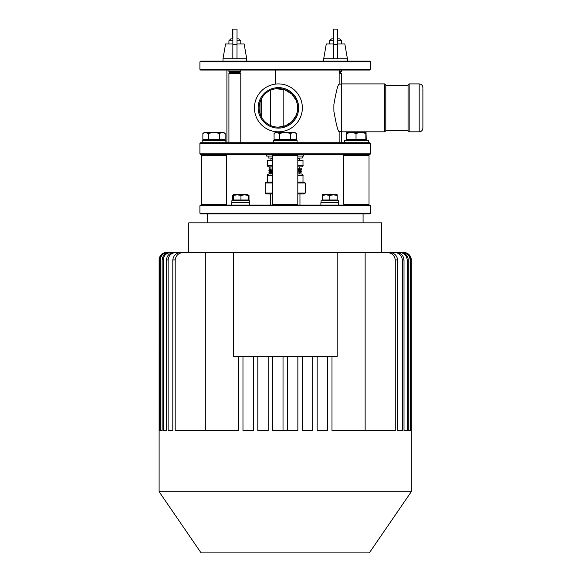 <?xml version="1.0" encoding="UTF-8"?>
<svg xmlns="http://www.w3.org/2000/svg" width="582" height="582" viewBox="0 0 582 582"><rect width="100%" height="100%" fill="white"/><g stroke="black" fill="none" stroke-linecap="round" stroke-linejoin="round"><path stroke-width="0.87" d="M370.501 205.773L369.759 205.039L200.645 205.039L199.902 205.773L370.501 205.773L370.501 213.194L199.902 213.194L199.902 205.773M297.067 205.039L297.809 204.297L272.594 204.297L273.336 205.039M273.336 154.601L272.594 155.343L297.809 155.343L297.809 204.297M297.067 154.601L297.809 155.343M199.902 213.194L200.645 213.936L369.759 213.936L370.501 213.194M199.902 153.859L200.645 154.601L369.759 154.601L370.501 153.859L199.902 153.859L199.902 143.47L370.501 143.47L370.501 153.859M370.501 143.47L369.759 142.728L200.645 142.728L199.902 143.47M368.275 142.728L368.275 140.357L344.537 140.357L344.537 142.728M297.067 142.728L297.067 140.357L273.336 140.357L273.336 142.728M225.867 142.728L225.867 140.357L202.129 140.357L202.129 142.728M222.455 139.469L222.455 140.357M225.132 133.358L225.132 139.469L202.863 139.469L202.863 133.358L205.65 132.492L223.641 132.492L225.132 133.358L222.346 132.492L219.567 133.358L214.001 132.492L208.429 133.358L204.355 132.492L202.863 133.358M219.567 139.469L219.567 133.358M208.429 139.469L208.429 133.358M341.488 83.91L341.488 73.383L339.153 73.383M341.488 73.383L340.557 72.452L339.153 72.452M339.153 71.528L341.488 71.528L341.488 70.044M339.139 131.437C338.084 131.83 336.331 125.108 333.886 111.278L333.886 104.462C336.331 90.632 338.084 83.91 339.139 84.303M341.299 131.83L341.299 83.91L384.687 83.91L384.687 131.83L341.299 131.83M384.687 131.83L385.801 130.717L385.801 85.023L384.687 83.91M409.168 83.91L408.055 85.023L408.055 130.717L409.168 131.83L409.168 83.91L419.178 83.91L419.178 131.83C421.433 131.605 422.67 130.375 422.888 128.12L422.888 88.588M422.888 127.152L422.888 128.12M275.715 126.971L278.4 127.152L285.827 125.668L292.055 121.493L296.209 115.272L297.322 111.606L297.686 107.874L297.322 104.142L296.209 100.468L292.055 94.248L284.525 89.584L275.715 88.777A19.286 19.286 0 0 1 297.577 109.94A19.286 19.286 0 0 1 271.699 125.952A19.286 19.286 0 0 1 275.715 88.777M270.077 130.332A23.957 23.957 0 0 0 302.022 103.851A23.957 23.957 0 0 0 263.115 89.424A23.957 23.957 0 0 0 270.077 130.332M286.73 85.409A23.957 23.957 0 0 0 254.785 111.89A23.957 23.957 0 0 0 293.692 126.316A23.957 23.957 0 0 0 286.73 85.409M200.645 70.044L369.759 70.044L370.501 69.302L199.902 69.302L200.645 70.044M370.501 61.881L369.759 61.139L200.645 61.139L199.902 61.881L370.501 61.881L370.501 69.302M246.724 61.139L246.724 58.767L232.836 58.767L232.88 29.1L232.836 58.767L222.986 58.767L222.986 61.139M347.418 61.139L347.418 58.767L333.537 58.767L333.581 29.1L333.537 58.767L323.687 58.767L323.687 61.139M222.986 58.767L225.583 43.934L232.829 43.934M237.07 43.934L244.127 43.934L246.724 58.767M236.99 58.767L237.034 29.1L232.669 29.1L232.625 38.892M232.72 38.892L232.669 29.1M323.687 58.767L326.284 43.934L333.522 43.934M337.771 43.934L344.82 43.934L347.418 58.767M329.616 43.934L329.616 40.747L333.53 40.747M337.778 40.747L341.488 40.747L341.488 43.934M341.488 40.747L339.633 38.892L337.778 38.892M333.53 38.892L331.471 38.892L329.616 40.747M337.691 58.767L337.735 29.1L333.581 29.1M333.421 38.892L333.37 29.1L333.326 38.892M283.165 89.184L283.165 126.556M270.695 90.188L270.695 125.552M260.976 99.617L260.976 116.124M303.746 154.601L303.746 156.085L297.809 156.085M272.594 156.085L266.658 156.085L266.658 154.601M302.262 156.085L302.262 158.013L297.809 158.013M272.594 158.013L268.142 158.013L268.142 156.085M272.594 158.755L270.892 158.755L270.892 160.232M298.777 158.013L299.519 158.755L297.809 158.755M272.594 160.232L267.4 160.232L267.4 165.426C267.022 165.79 267.516 166.285 268.884 166.91L272.594 166.91M297.809 165.426L303.004 165.426L303.004 160.232L297.809 160.232M303.004 165.426C303.382 165.79 302.887 166.285 301.52 166.91L297.809 166.91M270.95 167.31A1.113 1.106 -90 0 0 269 168.023A1.113 1.106 -90 0 0 270.95 168.736M270.666 173.8A1.113 1.106 90 0 1 269 172.847M269 172.752A1.113 1.106 90 0 1 270.346 171.755M272.594 173.96L268.884 173.96C267.516 174.585 267.022 175.08 267.4 175.444L267.4 182.115M297.809 175.444L303.004 175.444C303.411 175.117 302.916 174.622 301.52 173.96L297.809 173.96M297.809 183.003L305.23 183.003L304.342 182.115L297.809 182.115M272.594 182.115L266.069 182.115L265.174 183.003L272.594 183.003M305.23 183.003L305.23 193.093L297.809 193.093M272.594 193.093L265.174 193.093L265.174 183.003M265.174 193.093L266.069 193.981L272.594 193.981M297.809 193.981L304.342 193.981L305.23 193.093M225.867 205.039L226.609 204.297L201.387 204.297L202.129 205.039M202.129 154.601L201.387 155.343L226.609 155.343L226.609 204.297M368.275 205.039L369.017 204.297L343.802 204.297L344.537 205.039M344.537 154.601L343.802 155.343L369.017 155.343L369.017 204.297M338.68 205.039L338.68 202.66L320.886 202.66L320.886 205.039M249.525 205.039L249.525 202.66L231.723 202.66L231.723 205.039M338.535 202.66L338.535 200.732L338.528 202.66L338.404 200.732L321.031 200.732L321.031 202.66M249.372 202.66L249.372 200.732L249.365 202.66L249.249 200.732L231.869 200.732L231.869 202.66M333.493 194.803L337.204 194.803L337.204 195.465L333.493 194.803L329.783 195.465L326.073 194.803L322.363 195.465L322.363 194.803L337.204 194.803M337.204 195.465L337.204 199.99L322.363 199.99L322.363 195.465M329.783 199.99L329.783 195.465M248.194 199.99L248.194 195.465L244.564 194.803L248.041 194.803L249.009 195.465L249.009 199.99L233.055 199.99L233.055 195.465M237.15 194.803L233.367 195.465L233.207 194.803L244.564 194.803L240.941 195.465L237.15 194.803M233.367 199.99L233.367 195.465M240.941 199.99L240.941 195.465M248.034 194.803L248.194 195.465L248.041 194.803M233.207 194.803L232.233 195.465L232.233 199.99L233.055 199.99M233.578 194.803L232.233 195.465M249.009 195.465L248.143 195.13M244.564 194.803L246.164 194.803M240.788 142.728L240.788 73.383L228.922 73.383L228.922 142.728M240.788 73.383L239.857 72.452L229.846 72.452L228.922 73.383M229.846 72.452L228.922 71.528L240.788 71.528L240.788 70.044M237.078 40.747L240.788 40.747L240.788 43.934M228.922 43.934L228.922 40.747L232.829 40.747M232.829 38.892L230.778 38.892L228.922 40.747M240.788 40.747L238.933 38.892L237.085 38.892M188.779 252.508L188.779 222.833L381.625 222.833L381.625 252.508M166.547 252.508L166.547 252.508A7.42 7.42 90 0 0 159.133 259.921A7.42 7.42 -90 0 1 166.547 252.508L184.356 252.508M159.744 259.921C160.196 255.411 162.684 252.937 167.201 252.508L167.769 252.508C163.236 252.93 160.734 255.403 160.276 259.921L159.744 259.921L159.744 430.52L159.133 430.52L159.133 259.921L159.112 491.71L411.292 491.71L411.278 259.921A7.42 7.42 90 0 0 403.857 252.508L386.055 252.508M185.789 252.508L167.769 252.508M162.145 259.921C162.64 255.374 165.172 252.901 169.755 252.508L170.904 252.508C166.299 252.886 163.738 255.36 163.222 259.921L162.145 259.921L162.145 430.52L160.276 430.52L160.276 259.921M189.514 252.508L170.904 252.508M166.43 259.921C166.998 255.309 169.638 252.843 174.331 252.508L176.135 252.508C171.392 252.814 168.715 255.287 168.111 259.921L166.43 259.921L166.43 430.52L163.222 430.52L163.222 259.921M195.821 252.508L176.135 252.508M172.81 259.921C173.523 255.214 176.317 252.741 181.198 252.508L183.767 252.508C178.82 252.704 175.953 255.178 175.182 259.921L172.81 259.921L172.81 430.52L168.111 430.52L168.111 259.921M205.315 430.52L205.315 252.508L183.767 252.508M205.315 252.508L365.14 252.508L365.14 430.52M331.98 356.344L331.98 430.52L395.273 430.52L395.273 259.921C394.501 255.178 391.635 252.704 386.688 252.508L365.14 252.508M386.688 252.508L389.256 252.508C394.13 252.741 396.931 255.214 397.644 259.921L397.644 430.52L402.337 430.52L402.337 259.921C401.726 255.287 399.048 252.814 394.312 252.508L374.619 252.508M394.312 252.508L396.109 252.508C400.802 252.843 403.435 255.309 404.01 259.921L404.01 430.52L407.204 430.52L407.204 259.921C406.694 255.36 404.134 252.886 399.521 252.508L380.912 252.508M399.521 252.508L400.671 252.508C405.254 252.901 407.793 255.374 408.28 259.921L408.28 430.52L410.143 430.52L410.143 259.921C409.684 255.403 407.189 252.93 402.649 252.508L384.629 252.508M402.649 252.508L403.21 252.508C407.735 252.937 410.215 255.411 410.666 259.921L410.666 430.52L411.278 430.52M159.112 491.71L201.096 552.9L369.315 552.9L411.292 491.71M327.521 430.52L327.521 356.344L327.528 430.52L317.146 430.52L317.146 356.344M312.687 430.52L312.687 356.344L312.694 430.52L302.313 430.52L302.313 356.344M297.86 356.344L297.86 430.52L287.479 430.52L287.479 356.344M272.645 356.344L272.645 430.52L287.479 430.52M268.186 430.52L268.186 356.344L268.193 430.52L257.811 430.52L257.811 356.344M253.345 430.52L253.345 356.344L253.359 430.52L242.97 430.52L242.97 356.344M238.511 430.52L238.511 356.344L238.518 430.52L175.182 430.52L175.182 259.921M233.317 252.508L233.317 356.344L337.189 356.344L337.189 252.508M297.853 356.344L297.853 430.52M283.019 356.344L283.019 430.52L283.027 356.344M233.353 356.344L233.353 252.508M296.34 133.358L293.517 132.492L294.848 132.492L296.34 133.358L296.34 139.469L274.071 139.469L274.071 133.358L276.821 132.492L285.136 132.492L279.571 133.358L275.562 132.492L274.071 133.358M279.571 139.469L279.571 133.358M290.702 139.469L290.702 133.358L285.136 132.492L293.517 132.492L290.702 133.358M365.852 139.469L365.852 133.358L360.942 132.492L366.042 132.492L366.231 139.469L346.581 139.469L346.763 132.492L351.302 132.492L346.581 133.358M356.024 139.469L356.024 133.358L351.302 132.492L360.942 132.492L356.024 133.358M366.042 132.492L365.852 133.358M271.365 126.854A20.246 20.246 0 0 1 265.479 92.283A20.246 20.246 0 0 1 298.362 104.476A20.246 20.246 0 0 1 271.365 126.854M275.606 70.044L275.606 84.077M275.606 131.663L275.606 132.492M275.606 139.469L275.606 140.357M232.916 44.29L237.07 44.29M333.617 44.29L337.771 44.29M272.594 165.426L267.4 165.426M297.809 170.526L300.901 170.191L301.52 169.18L297.809 169.449M272.594 170.126L268.884 170.388L269.313 171.268L270.397 171.595M297.809 172.934L300.901 172.599L301.52 171.595L297.809 171.857M272.594 172.534L268.884 172.796L269.873 173.931M272.594 175.444L267.4 175.444M410.666 259.921L410.143 259.921M408.28 259.921L407.204 259.921M404.01 259.921L402.337 259.921M397.644 259.921L395.273 259.921M272.594 155.343L272.594 204.297M205.541 139.469L205.541 140.357M341.488 142.728L341.488 131.83M340.557 72.452L341.488 71.528M226.907 70.044L226.907 142.728M341.299 84.135L339.131 84.135M341.299 131.605L339.131 131.605M385.801 130.492L408.055 130.492M385.801 85.248L408.055 85.248M409.168 131.83L419.178 131.83M419.178 83.91C421.433 84.135 422.67 85.372 422.888 87.62M339.153 70.044L339.153 84.135M339.153 131.605L339.153 142.728M199.902 61.881L199.902 69.302M261.689 98.256L261.689 117.484M270.586 90.239L270.586 125.501M261.631 98.351L261.631 117.389M271.634 158.013L270.892 158.755M299.519 158.755L299.519 160.232M270.95 166.91L270.95 169.136M299.454 166.91L299.454 168.205M270.95 173.371L270.339 173.843L272.594 173.683M270.95 170.955L270.339 171.428L272.594 171.275M299.454 168.613L300.065 168.14L297.809 168.3M272.594 169.049L269.502 169.384L268.884 170.388M300.006 170.388L301.098 170.715L301.52 171.595M299.454 171.028L300.065 170.555L297.809 170.708M272.594 171.457L269.502 171.792L268.884 172.796M301.52 169.18L301.098 168.3L299.454 167.936M270.95 166.998L270.339 166.939M299.454 172.847L299.454 173.96M303.004 175.444L303.004 182.115M201.387 155.343L201.387 204.297M225.867 154.601L226.609 155.343M343.802 155.343L343.802 204.297M368.275 154.601L369.017 155.343M323.33 199.99L323.33 200.732M336.236 199.99L336.236 200.732M234.168 199.99L234.168 200.732L234.168 199.99M247.074 199.99L247.074 200.732M239.857 72.452L240.788 71.528M228.922 71.528L228.922 70.044M270.441 193.981L270.441 205.039M299.963 193.981L299.963 205.039M363.081 222.833L363.081 213.936M207.323 222.833L207.323 213.936M276.748 139.469L276.748 140.357M293.655 139.469L293.655 140.357M347.949 139.469L347.949 140.357M364.863 139.469L364.863 140.357"/></g></svg>
